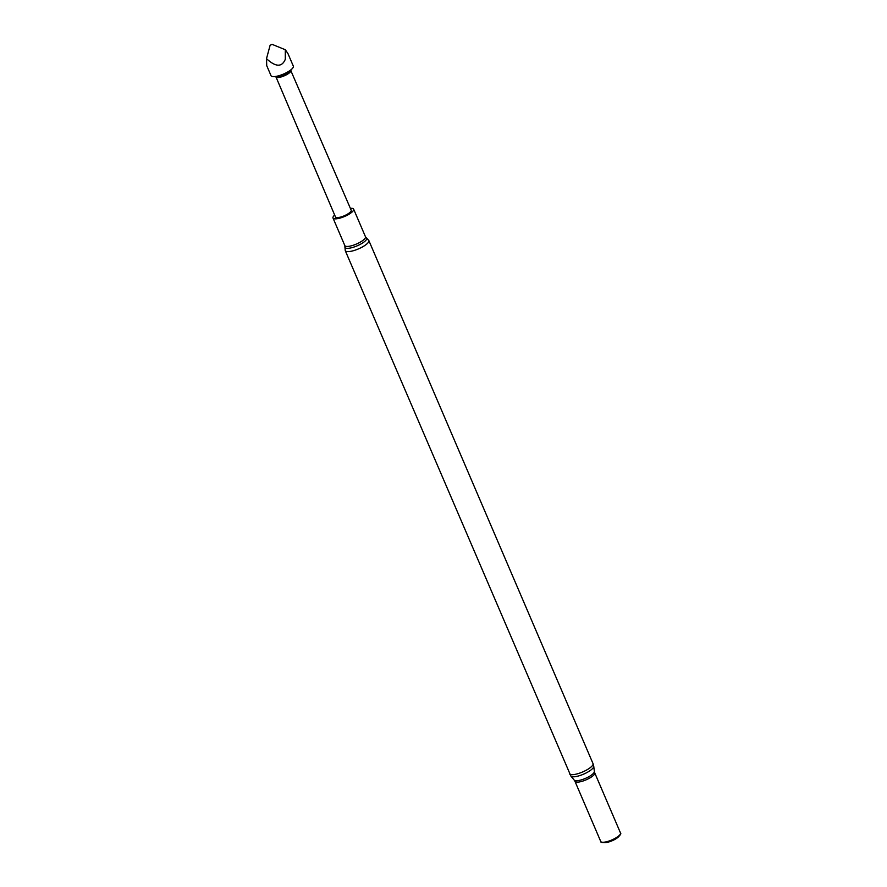 <?xml version="1.0" encoding="UTF-8"?>
<svg xmlns="http://www.w3.org/2000/svg" width="887" height="887" viewBox="0 0 887 887"><rect width="100%" height="100%" fill="white"/><g stroke="black" fill="none" stroke-linecap="round" stroke-linejoin="round"><path stroke-width="1.33" d="M285.315 49.739L285.292 59.307C281.933 67.334 275.669 67.124 266.51 58.675L266.732 65.649L271.034 75.705A12.13 3.404 156.8 0 0 273.251 76.626A12.13 3.404 156.8 0 0 290.071 70.461A12.13 3.404 156.8 0 0 292.466 68.388A12.13 3.404 156.8 0 0 293.331 66.148L287.942 53.575L285.315 49.739L272.076 44.35L270.103 45.292L272.076 44.35M273.251 76.626L276.411 76.759A8.815 2.473 -23.2 0 0 288.641 72.279A8.815 2.473 -23.2 0 0 290.382 70.772L292.466 68.388M275.513 76.714L276.223 77.224A8.072 2.262 -23.2 0 0 288.641 73.433A8.072 2.262 -23.2 0 0 290.858 70.949L290.98 70.095M276.045 77.091L335.463 216.938A8.548 2.395 -23.2 0 0 340.719 217.038A8.548 2.395 -23.2 0 0 348.89 213.257A8.548 2.395 -23.2 0 0 351.174 210.208L290.881 70.727M350.365 208.334A11.232 3.149 156.8 0 1 353.647 209.155A11.232 3.149 156.8 0 1 350.631 213.157A11.232 3.149 156.8 0 1 339.898 218.124A11.232 3.149 156.8 0 1 333.002 218.002A11.232 3.149 156.8 0 1 334.665 215.064M620.39 832.727L620.39 832.727A10.91 3.06 156.8 0 1 619.969 835.155L618.716 836.585A8.925 2.506 156.8 0 1 616.953 838.115A8.925 2.506 156.8 0 1 604.579 842.65L602.672 842.572A10.91 3.06 156.8 0 1 600.621 841.198L600.621 841.198M619.969 835.155A10.91 3.06 156.8 0 1 617.818 837.029A10.91 3.06 156.8 0 1 602.672 842.572M620.49 832.96A10.755 3.016 156.8 0 1 617.607 836.785A10.755 3.016 156.8 0 1 607.329 841.552A10.755 3.016 156.8 0 1 600.721 841.43L574.964 781.325A10.755 3.016 156.8 0 0 581.573 781.447A10.755 3.016 156.8 0 0 591.851 776.69A10.755 3.016 156.8 0 0 594.733 772.854L620.49 832.96M266.51 58.675L270.103 45.292M353.647 209.155L365.466 236.74A11.232 3.149 156.8 0 1 362.461 240.732A11.232 3.149 156.8 0 1 351.718 245.71A11.232 3.149 156.8 0 1 344.821 245.588L345.254 250.633L570.895 776.092A12.473 3.504 156.8 0 0 578.856 775.859A12.473 3.504 156.8 0 0 590.321 770.459A12.473 3.504 156.8 0 0 593.747 766.301L594.357 771.479A10.988 3.082 156.8 0 1 591.352 775.149A10.988 3.082 156.8 0 1 581.24 779.906A10.988 3.082 156.8 0 1 574.222 780.116L574.964 781.325M365.466 236.74L366.198 237.605A11.819 3.315 156.8 0 1 363.537 242.339A11.819 3.315 156.8 0 1 351.185 247.839A11.819 3.315 156.8 0 1 344.943 246.708M366.198 237.605L368.837 240.532A12.828 3.603 156.8 0 1 365.389 245.1A12.828 3.603 156.8 0 1 353.137 250.777A12.828 3.603 156.8 0 1 345.254 250.633M368.837 240.532L593.015 763.596A12.828 3.603 156.8 0 1 589.578 768.164A12.828 3.603 156.8 0 1 577.315 773.841A12.828 3.603 156.8 0 1 569.432 773.697M593.015 763.596L593.747 766.301M574.222 780.116L570.895 776.092M594.357 771.479L594.733 772.854M333.002 218.002L344.821 245.588"/></g></svg>
